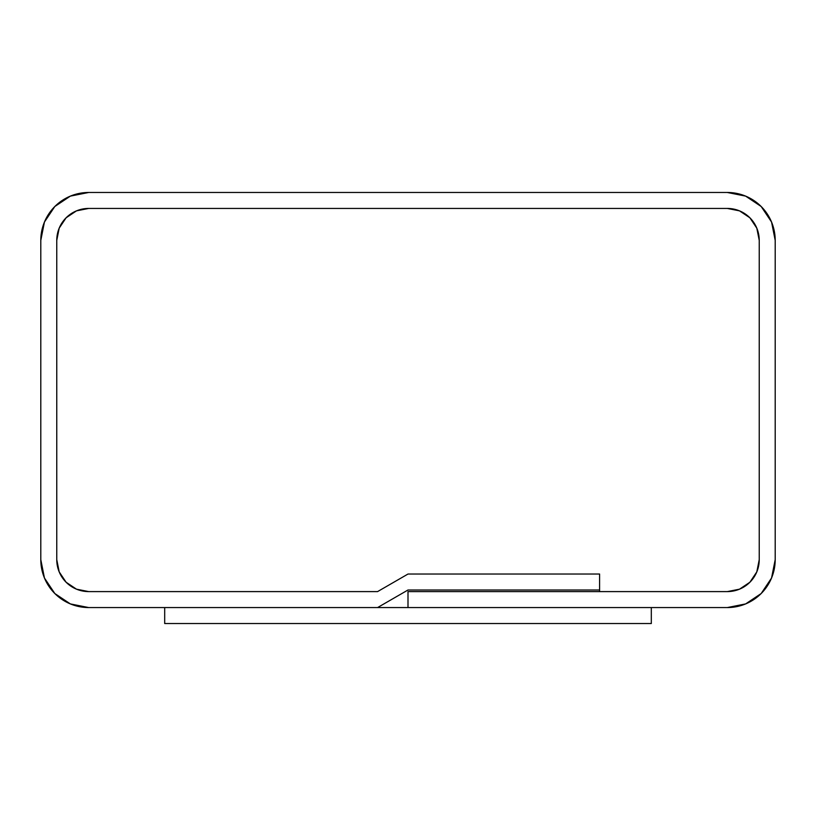 <?xml version="1.0" encoding="UTF-8"?>
<svg xmlns="http://www.w3.org/2000/svg" width="816" height="816" viewBox="0 0 816 816"><rect width="100%" height="100%" fill="white"/><g stroke="black" fill="none" stroke-linecap="round" stroke-linejoin="round"><path stroke-width="1.22" d="M771.559 222.034L761.175 206.499L745.63 196.115L727.301 192.474L88.699 192.474L70.37 196.115L54.825 206.499L44.441 222.034L40.8 240.363L40.8 559.674L44.441 578.003L54.825 593.538L70.37 603.922L88.699 607.563L377.584 607.563L88.699 607.563A47.899 47.899 0 0 1 40.8 559.674L40.8 240.363A47.899 47.899 0 0 1 88.699 192.474L727.301 192.474A47.899 47.899 0 0 1 775.2 240.363L775.2 559.674A47.899 47.899 0 0 1 727.301 607.563L408 607.563L727.301 607.563L745.63 603.922L761.175 593.538L771.559 578.003L775.2 559.674L775.2 240.363L771.559 222.034L775.2 240.363M377.584 607.563L408 589.999L599.587 589.999L599.587 574.036L408 574.036L377.584 591.6L88.699 591.6A31.926 31.926 0 0 1 56.763 559.674L56.763 240.363A31.926 31.926 0 0 1 88.699 208.437L727.301 208.437A31.926 31.926 0 0 1 759.237 240.363L759.237 559.674A31.926 31.926 0 0 1 727.301 591.6L408 591.6L408 607.563L408 591.6L727.301 591.6L739.52 589.172L749.884 582.247L756.799 571.894L759.237 559.674L759.237 240.363L756.799 228.143L749.884 217.79L739.52 210.865L727.301 208.437L88.699 208.437L76.48 210.865L66.116 217.79L59.201 228.143L56.763 240.363L56.763 559.674L59.201 571.894L66.116 582.247L76.48 589.172L88.699 591.6L377.584 591.6L408 574.036L599.587 574.036L599.587 589.999L408 589.999L377.584 607.563M756.799 228.143L759.237 240.363L756.799 228.143L749.884 217.79L739.52 210.865L727.301 208.437L88.699 208.437L76.48 210.865L66.116 217.79L59.201 228.143L56.763 240.363L56.763 559.674L59.201 571.894L66.116 582.247L76.48 589.172L88.699 591.6L377.584 591.6L408 574.036L599.587 574.036L599.587 591.6L727.301 591.6L735.563 590.519M727.301 591.6L599.587 591.6L599.587 574.036L408 574.036L377.584 591.6L88.699 591.6A31.926 31.926 0 0 1 56.763 559.674L56.763 240.363A31.926 31.926 0 0 1 88.699 208.437L727.301 208.437A31.926 31.926 0 0 1 759.237 240.363L759.237 559.674A31.926 31.926 0 0 1 727.301 591.6L739.52 589.172L749.884 582.247L756.799 571.894L759.237 559.674L759.237 240.363L758.156 232.111M88.699 208.437L80.437 209.518M56.763 559.674L57.844 567.926M164.689 607.563L164.689 623.526L651.311 623.526L651.311 607.563L164.689 607.563L651.311 607.563L651.311 623.526L164.689 623.526L164.689 607.563"/></g></svg>
